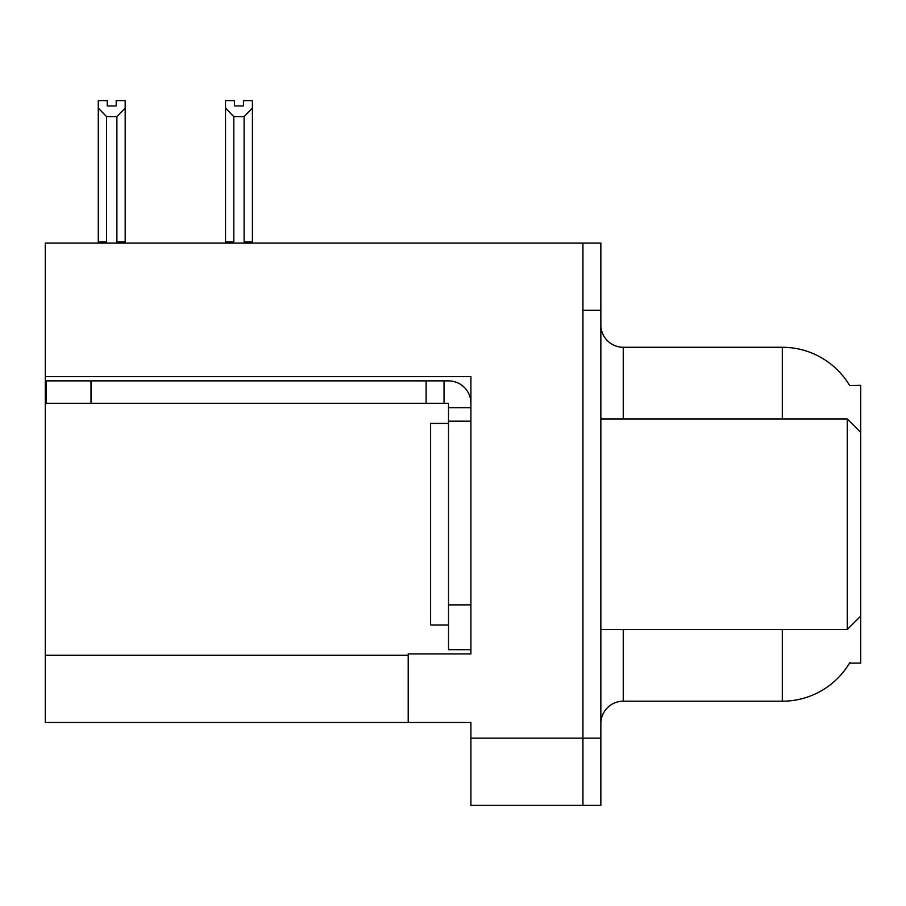 <?xml version="1.0" encoding="UTF-8"?>
<svg xmlns="http://www.w3.org/2000/svg" width="906" height="906" viewBox="0 0 906 906"><rect width="100%" height="100%" fill="white"/><g stroke="black" fill="none" stroke-linecap="round" stroke-linejoin="round"><path stroke-width="1.36" d="M45.3 376.613L470.916 376.613L470.916 653.939L408.198 653.939L408.198 722.49L45.3 722.49L45.3 243.102L582.932 243.102L582.932 805.366L470.916 805.366L470.916 738.163L582.932 738.163L582.932 805.366L600.848 805.366L600.848 738.163L582.932 738.163L582.932 310.305L600.848 310.305L600.848 738.163M408.198 722.49L470.916 722.49L470.916 738.163M849.703 385.628A78.403 78.403 0 0 0 782.297 347.27A78.403 78.403 0 0 1 849.703 385.628L860.7 385.344L860.7 432.389L847.257 418.946L847.257 629.523L600.848 629.523M860.7 432.389L860.7 663.124L849.534 663.124L849.93 662.456A78.403 78.403 0 0 1 782.297 701.199A78.403 78.403 0 0 0 849.534 663.124M623.249 629.523L623.249 701.199A22.401 22.401 0 0 0 600.848 723.611A22.401 22.401 0 0 1 623.249 701.199L782.297 701.199L782.297 629.523M782.297 418.946L782.297 347.27A78.403 78.403 0 0 1 849.534 385.344A78.403 78.403 0 0 0 782.297 347.27L623.249 347.27A22.401 22.401 0 0 1 600.848 324.869A22.401 22.401 0 0 0 623.249 347.27L623.249 418.946M582.932 243.102L600.848 243.102L600.848 310.305M245.22 243.102L244.122 241.981L244.122 116.625L233.827 116.625L225.526 108.086L225.526 100.634L234.495 100.634L234.495 105.945L243.454 105.945L234.495 105.945M243.454 105.945L243.454 100.634L252.412 100.634L252.412 108.086L244.122 116.625M244.122 241.981L252.412 241.981L252.412 243.102L252.412 108.086M233.827 116.625L233.827 241.981L232.717 243.102M225.526 241.981L225.526 108.086L225.526 241.981L233.827 241.981M116.217 105.945L107.248 105.945L116.217 105.945L116.217 100.634L125.175 100.634L125.175 108.086L116.885 116.625L106.591 116.625L106.591 241.981L98.29 241.981L98.29 243.102M106.591 116.625L98.29 108.086L98.29 100.634L107.248 100.634L107.248 105.945M106.591 241.981L105.481 243.102M98.29 108.086L98.29 241.981M125.175 108.086L125.175 241.981L116.885 241.981L116.885 116.625M117.984 243.102L116.885 241.981M125.175 241.981L125.175 243.102M90.996 403.272L90.996 380.871L46.195 380.871L46.195 403.272L448.515 403.272L448.515 407.745L470.916 407.745M90.996 380.871L448.515 380.871A22.401 22.401 0 0 1 470.916 403.283M448.515 649.681L470.916 649.681L448.515 649.681L448.515 407.745M444.031 403.272L444.031 380.871M470.916 421.188L448.515 421.188M426.114 403.272L426.114 380.871M448.515 423.43L430.599 423.43L430.599 625.038L448.515 625.038M600.848 418.946L847.257 418.946M45.3 655.287L408.198 655.287M602.649 418.946A22.401 3.884 -0 0 1 600.848 417.417M470.916 604.88L448.515 604.88M860.7 616.08L847.257 629.523"/></g></svg>
